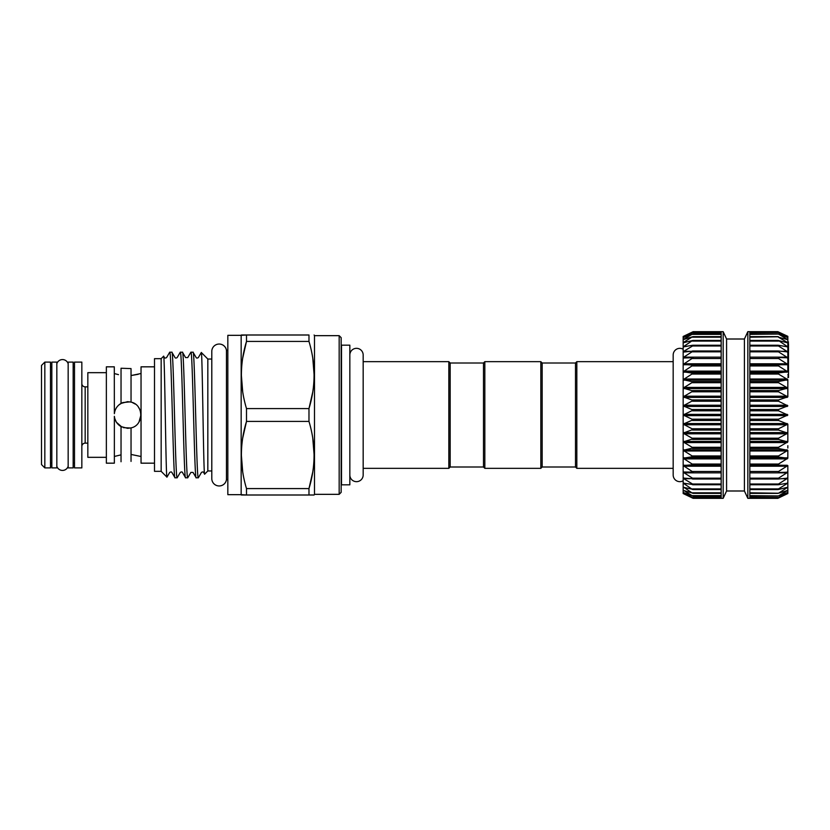 <?xml version="1.0" encoding="UTF-8"?>
<svg xmlns="http://www.w3.org/2000/svg" width="830" height="830" viewBox="0 0 830 830"><rect width="100%" height="100%" fill="white"/><g stroke="black" fill="none" stroke-linecap="round" stroke-linejoin="round"><path stroke-width="1.25" d="M450.171 363.001L448.833 361.662L448.833 468.338L450.171 467L450.171 363.001L483.496 363.001L483.496 467L484.834 468.338L540.828 468.338L540.828 361.662L542.166 363.001L542.166 467L540.828 468.338M349.835 475.123L349.835 354.877A6.671 6.671 0 0 1 356.558 348.33A6.671 6.671 0 0 1 363.167 355.001L363.167 474.999A6.671 6.671 0 0 1 356.558 481.67A6.671 6.671 0 0 1 349.835 475.123L349.835 475.123M349.835 484.834L349.835 345.166L341.504 345.166L341.504 484.834L349.835 484.834M50.495 467.902L50.495 362.098L44.83 362.098L44.83 467.902L50.495 467.902M44.83 467.902L41.5 464.572L41.5 365.428L44.83 362.098M56.834 467.902L56.834 362.098L51.834 362.098L51.834 467.902L56.834 467.902M68.164 363.737A5.934 5.934 0 0 0 56.834 363.737M68.164 466.263A5.934 5.934 0 0 1 56.834 466.263M73.165 467.902L73.165 362.098L68.164 362.098L68.164 467.902L73.165 467.902M81.838 446.467A3.33 3.33 0 0 1 85.168 443.137L87.835 443.137M81.838 383.533A3.33 3.33 0 0 0 85.168 386.863L85.168 443.137M87.835 386.863L85.168 386.863M81.838 467.902L81.838 362.098L74.503 362.098L74.503 467.902L81.838 467.902M241.354 334.998L246.5 334.998L241.167 335.33L241.167 494.67L246.5 495.002L241.354 495.002M246.5 488.58L246.5 495.002L308.978 495.002L308.978 488.58C315.753 466.315 315.753 443.926 308.978 421.422L308.978 408.578C315.753 386.313 315.753 363.924 308.978 341.421L308.978 334.998L246.5 334.998L246.5 341.421C239.714 363.685 239.714 386.075 246.5 408.578L246.5 421.422C239.714 443.687 239.714 466.076 246.5 488.58L308.978 488.58L312.734 472.083M339.169 335.662L339.169 494.338L341.161 492.335L341.161 337.665L339.169 335.662L314.497 335.662L314.497 494.338L314.114 495.002L308.978 495.002L314.114 495.002M314.497 335.662L314.114 334.998M241.167 335.33L227.835 335.33L227.835 494.67L241.167 494.67M339.169 494.338L314.497 494.338M226.466 350.395L226.466 479.605A7.366 7.366 0 0 1 218.663 485.944A7.366 7.366 0 0 1 211.795 478.599L211.795 351.401A7.366 7.366 0 0 1 218.663 344.056A7.366 7.366 0 0 1 226.466 350.395L227.835 350.395M211.795 359.037L207.832 359.037L201.306 352.501C202.385 349.274 203.506 478.505 204.657 474.148L203.62 472.415C203.288 471.782 202.572 471.782 201.462 472.415L198.318 477.8C196.554 481.68 194.791 348.32 193.027 352.2L190.89 352.2C192.653 348.32 194.417 481.68 196.181 477.8L193.037 472.415L190.879 472.415L187.736 477.8C185.972 481.68 184.208 348.32 182.444 352.2L180.307 352.2C182.071 348.32 183.835 481.68 185.598 477.8L182.455 472.415C182.112 471.782 181.397 471.782 180.297 472.415L177.153 477.8C175.389 481.68 173.615 348.32 171.862 352.2L169.725 352.2C171.488 348.32 173.252 481.68 175.016 477.8L171.862 472.415C171.551 471.782 170.835 471.782 169.714 472.415L166.954 477.126C165.865 480.331 164.755 351.889 163.603 356.236L164.423 357.585C164.755 358.218 165.471 358.218 166.571 357.585L169.725 352.2M211.795 470.963L207.832 470.963L207.832 359.037M207.832 470.963L204.657 474.148M180.307 352.2L177.163 357.585C176.064 358.218 175.348 358.218 175.006 357.585L171.862 352.2M177.153 477.8L175.016 477.8M201.306 352.501L198.329 357.585C197.25 358.218 196.534 358.218 196.171 357.585L193.027 352.2M198.318 477.8L196.181 477.8M190.89 352.2L187.746 357.585L185.588 357.585L182.444 352.2M187.736 477.8L185.598 477.8M166.954 477.126L161.165 471.336L161.165 358.664L163.603 356.236M161.165 358.664L154.505 358.664L154.505 471.336L161.165 471.336M129.916 401.865L122.778 402.581M122.114 402.861L118.991 404.843M140.903 413.755L140.581 411.815L140.903 413.755M139.668 409.263L138.486 407.26M135.238 404.054L132.229 402.488M114.301 366.839L114.364 413.672C114.945 409.149 117.175 405.735 121.035 403.411L127.633 401.668L131.036 402.104C143.974 404.677 143.974 425.313 131.036 427.896L127.633 428.332L121.035 426.589C117.165 424.265 114.945 420.852 114.364 416.328L114.364 463.15M114.831 418.735L116.2 421.868M116.511 422.356L121.854 427.014M123.411 427.647L130.518 428.021M114.633 456.396L121.035 454.85M140.965 456.5L131.036 454.446L141.038 456.5M118.493 374.652L115.017 373.728M115.142 373.759L116.418 374.133M121.035 368.25L131.036 368.593L121.035 368.25L121.035 403.411M141.038 373.5L131.036 375.554L138.185 374.309M154.505 366.829L141.038 366.829L141.038 463.171L154.505 463.171M114.301 366.829L106.365 366.829L106.365 463.171L114.301 463.171M106.365 372.67L87.835 372.67L87.835 457.33L106.365 457.33M575.501 415L575.501 363.001L576.829 361.662L576.829 468.338L575.501 467L575.501 415M483.496 363.001L484.834 361.662L484.834 468.338M693.154 498.332L683.163 493.539L693.154 498.332L721.166 498.332L721.166 332.228L693.154 332.228L684.325 337.146M693.154 497.751L683.163 493.539L683.163 492.47L683.764 492.636L692.5 497.533M693.154 496.06L683.163 492.47L683.163 490.364L683.764 490.457L692.5 495.935M693.154 493.269L683.163 490.364L683.163 487.241L683.764 487.241L692.5 493.238M693.154 489.42L683.163 487.241L683.163 483.133L692.5 489.482M693.154 484.564L683.163 483.133L683.163 478.101L683.764 477.956L683.163 478.101L683.764 478.692L692.5 484.004L693.154 484.564L692.5 484.72M693.154 478.775L683.163 478.101L683.163 472.218L692.5 478.173L693.154 478.775L692.5 479.014M683.163 472.218L683.163 349.223A6.671 6.671 0 0 0 673.172 355.001L673.172 474.999A6.671 6.671 0 0 0 683.163 480.778L683.163 465.568L693.154 472.114L683.764 472M693.154 472.114L692.5 472.446M683.163 433.146L683.163 424.13L693.154 429.369L683.163 433.146L693.154 438.811L683.163 441.902L693.154 447.92L683.163 450.306L693.154 456.583L683.163 458.233L693.154 464.686L683.163 465.568M683.163 415L683.163 405.87L693.154 410.062L683.163 415L693.154 419.752L683.163 424.13M683.163 388.098L683.163 379.694L693.154 381.904L683.163 388.098L693.154 391.013L683.163 396.854L693.154 400.434L683.163 405.87M693.154 373.251L683.163 379.694L683.163 371.767L693.154 373.251M683.764 358L683.163 357.782L683.764 357.149L683.163 357.782L683.764 358L693.154 357.751L683.163 364.432L693.154 365.159L683.163 371.767M683.764 352.045L683.163 351.899L683.764 351.308L683.163 351.899L683.764 352.045L693.154 351.1L683.764 357.149L721.166 357.149M683.163 351.899L683.163 346.867L692.5 345.28L693.154 345.332L692.5 345.996L683.764 351.308L689.834 351.308M683.764 346.94L683.163 346.867L683.163 342.759L692.5 340.518L683.163 346.867L686.991 346.318M683.764 342.759L683.163 342.759L683.163 339.636L692.5 336.762L683.764 342.261L685.663 342.261M683.764 339.543L683.163 339.636L683.163 337.53L692.5 334.065L683.764 339.19L684.864 339.19M787.826 336.461L777.835 331.668L787.836 336.326L787.836 337.53L778.499 332.623L787.826 336.461M787.826 339.615L778.499 334.065L787.836 337.53L787.836 342.759L778.499 337.208L787.234 339.543M787.836 487.241L778.499 489.482L778.499 488.901L787.836 483.133L787.836 493.539L778.499 497.533L787.836 492.47L778.499 495.935L787.826 490.385L778.499 493.238L787.826 487.22M749.832 498.021L778.499 498.021L787.234 493.777M787.836 492.47L787.234 492.636M787.836 490.364L787.234 490.457M787.836 465.568L787.836 483.133L778.499 484.72L778.499 484.004L787.836 478.101L778.499 479.014L778.499 478.173L787.836 472.218L778.499 472.446L778.499 471.492L787.836 465.568L778.499 465.101L778.499 464.053L787.836 458.233L778.499 457.071L778.499 455.94L787.826 450.348L778.499 448.48L778.499 447.287L787.836 441.902L778.499 439.433L778.499 438.188L787.836 433.146L778.499 430.054L778.499 428.778L787.836 424.13L778.499 420.478L778.499 419.181L787.836 415L778.499 410.819L778.499 409.522L787.836 405.87L778.499 401.222L778.499 399.946L787.836 396.854L778.499 391.812L778.499 390.567L787.836 388.098L778.499 382.713L778.499 381.52L787.836 379.694L778.499 374.06L778.499 372.929L787.826 371.809L778.499 365.947L778.499 364.899L787.836 364.432L778.499 358.508L778.499 357.554L787.836 357.782L778.499 351.827L778.499 350.986L787.826 351.92L778.499 345.996L778.499 345.28L787.826 346.888L778.499 340.518L787.234 342.759L788.5 341.95L787.836 341.69M787.836 483.133L787.234 483.06M787.836 478.101L787.234 477.956M787.836 472.218L787.234 472M787.826 450.348L787.836 458.233M787.826 371.809L787.836 362.544L788.5 362.544L788.5 356.049L787.836 356.049L787.836 364.432M787.836 342.759L787.836 351.899L787.836 350.457L788.5 350.457L788.5 349.337L787.836 349.337M744.417 339.003L747.83 331.668L749.832 331.668L749.832 498.332L747.83 498.332L744.417 490.997L744.417 339.003L726.582 339.003L723.169 331.668L693.164 331.668L683.163 336.461L693.154 332.228M744.417 490.997L726.582 490.997L723.169 498.332L721.166 498.332M787.836 424.13L787.836 441.902M787.836 445.689L787.836 448.034M788.5 349.337L788.5 345.446L787.836 345.446L788.5 341.95M787.234 346.94L788.5 346.1M787.234 352.045L787.826 351.92L787.836 357.782M787.836 379.694L787.836 396.854M787.836 493.539L777.835 498.332L749.832 498.332M723.169 498.332L723.169 331.668M721.166 332.228L721.166 331.668M721.166 331.979L692.5 331.979L683.93 336.15M683.764 483.06L683.163 483.133M692.5 357.554L693.154 357.751M692.5 350.986L693.154 351.1M692.5 345.28L693.154 345.332M692.5 340.518L693.154 340.497M692.5 336.762L693.154 336.669M692.5 334.065L693.154 333.899M683.764 336.223L683.163 336.461L683.163 337.53L683.764 337.364M747.83 498.332L747.83 331.668M778.499 497.533L749.832 497.377M778.499 495.935L749.832 495.635M778.499 493.238L749.832 492.792M778.499 489.482L778.499 488.901L749.832 488.901M778.499 484.72L778.499 484.004L749.832 484.004M778.499 479.014L778.499 478.173L749.832 478.173M778.499 472.446L778.499 471.492L749.832 471.492M749.832 358.508L778.499 358.508L778.499 357.554M787.234 358L787.826 357.813M749.832 351.827L778.499 351.827L778.499 350.986M749.832 345.996L778.499 345.996L778.499 345.28M749.832 341.099L778.499 341.099L778.499 340.518M787.234 342.759L787.826 342.78M749.832 337.208L778.499 336.762M749.832 334.365L778.499 334.065M787.234 337.364L787.826 337.53M749.832 332.623L778.499 332.467M726.582 490.997L726.582 339.003M787.836 377.526L788.5 377.526L788.5 374.527L787.836 374.527M788.5 374.527L788.5 362.544M788.5 356.049L788.5 350.457M788.5 355.831L787.836 355.831M788.5 361.424L787.836 361.424M788.5 343.703L787.836 343.703M788.5 345.446L788.5 343.755M788.5 376.021L787.836 376.021M131.036 402.104L131.036 368.593M131.036 461.407L131.036 427.896M121.035 461.75L121.035 426.589M139.035 421.92L140.965 415L139.025 421.92M134.097 403.339L132.385 402.54M242.744 357.917L246.5 341.421L308.978 341.421M312.734 392.082L308.978 408.578L246.5 408.578M242.744 437.918L246.5 421.422L308.978 421.422M242.702 471.855L241.354 454.996M312.765 438.147L314.114 454.996M242.702 391.853L241.354 375.004M312.796 358.311L314.114 375.004M721.166 489.482L693.164 489.482M721.166 484.72L693.102 484.72M692.749 479.035L721.166 479.035L692.957 479.014M721.166 465.101L692.5 465.101M721.166 457.071L692.5 457.071M721.166 448.48L692.5 448.48M721.166 439.433L692.5 439.433M721.166 430.054L692.5 430.054M721.166 420.478L692.5 420.478M721.166 410.819L692.5 410.819M721.166 401.222L692.5 401.222M721.166 391.812L692.5 391.812M721.166 382.713L692.5 382.713M721.166 374.06L692.5 374.06M721.166 365.947L692.5 365.947M721.166 358.508L692.5 358.508M721.166 351.827L692.5 351.827M721.166 345.996L692.5 345.996M721.166 341.099L692.5 341.099M721.166 337.208L692.5 337.208M721.166 334.365L692.5 334.365M749.832 465.267L787.234 465.267M749.832 457.859L787.234 457.859M749.832 449.881L787.234 449.881M749.832 441.415L787.234 441.415M749.832 432.606L787.234 432.606M749.832 423.549L787.234 423.549M749.832 414.377L787.234 414.377M749.832 405.216L787.234 405.216M749.832 396.19L787.234 396.19M749.832 387.413L787.234 387.413M749.832 379.009L787.234 379.009M749.832 371.103L787.234 371.103M749.832 363.779L787.234 363.779M749.832 357.149L787.234 357.149M781.165 351.308L787.234 351.308M784.008 346.318L787.234 346.318M785.336 342.261L787.234 342.261M786.135 339.19L787.234 339.19M786.674 337.146L787.234 337.146M721.166 332.623L692.5 332.623M749.832 331.979L778.499 331.979M749.832 340.518L777.835 340.518M749.832 345.28L777.897 345.28M778.25 350.966L749.832 350.966L778.052 350.986M749.832 364.899L778.499 364.899M749.832 365.947L778.499 365.947M749.832 364.733L787.234 364.733M749.832 372.929L778.499 372.929M749.832 374.06L778.499 374.06M749.832 372.141L787.234 372.141M749.832 381.52L778.499 381.52M749.832 382.713L778.499 382.713M749.832 380.119L787.234 380.119M749.832 390.567L778.499 390.567M749.832 391.812L778.499 391.812M749.832 388.585L787.234 388.585M749.832 399.946L778.499 399.946M749.832 401.222L778.499 401.222M749.832 397.394L787.234 397.394M749.832 409.522L778.499 409.522M749.832 410.819L778.499 410.819M749.832 406.451L787.234 406.451M749.832 419.181L778.499 419.181M749.832 420.478L778.499 420.478M749.832 415.623L787.234 415.623M749.832 428.778L778.499 428.778M749.832 430.054L778.499 430.054M749.832 424.784L787.234 424.784M749.832 438.188L778.499 438.188M749.832 439.433L778.499 439.433M749.832 433.81L787.234 433.81M749.832 447.287L778.499 447.287M749.832 448.48L778.499 448.48M749.832 442.587L787.234 442.587M749.832 455.94L778.499 455.94M749.832 457.071L778.499 457.071M749.832 450.991L787.234 450.991M749.832 464.053L778.499 464.053M749.832 465.101L778.499 465.101M749.832 458.897L787.234 458.897M749.832 466.221L787.234 466.221M778.25 479.035L749.832 479.035L778.052 479.014M749.832 472.851L787.234 472.851M749.832 484.72L777.897 484.72M781.165 478.692L787.234 478.692M749.832 489.482L777.835 489.482M784.008 483.683L787.234 483.683M785.336 487.739L787.234 487.739M786.135 490.81L787.234 490.81M786.674 492.854L787.234 492.854M721.166 345.28L693.102 345.28M692.749 350.966L721.166 350.966L692.957 350.986M721.166 363.779L683.764 363.779M721.166 364.733L683.764 364.733M721.166 364.899L692.5 364.899M721.166 371.103L683.764 371.103M721.166 372.141L683.764 372.141M721.166 372.929L692.5 372.929M721.166 379.009L683.764 379.009M721.166 380.119L683.764 380.119M721.166 381.52L692.5 381.52M721.166 387.413L683.764 387.413M721.166 388.585L683.764 388.585M721.166 390.567L692.5 390.567M721.166 396.19L683.764 396.19M721.166 397.394L683.764 397.394M721.166 399.946L692.5 399.946M721.166 405.216L683.764 405.216M721.166 406.451L683.764 406.451M721.166 409.522L692.5 409.522M721.166 414.377L683.764 414.377M721.166 415.623L683.764 415.623M721.166 419.181L692.5 419.181M721.166 423.549L683.764 423.549M721.166 424.784L683.764 424.784M721.166 428.778L692.5 428.778M721.166 432.606L683.764 432.606M721.166 433.81L683.764 433.81M721.166 438.188L692.5 438.188M721.166 441.415L683.764 441.415M721.166 442.587L683.764 442.587M721.166 447.287L692.5 447.287M721.166 449.881L683.764 449.881M721.166 450.991L683.764 450.991M721.166 455.94L692.5 455.94M721.166 457.859L683.764 457.859M721.166 458.897L683.764 458.897M721.166 464.053L692.5 464.053M721.166 465.267L683.764 465.267M721.166 466.221L683.764 466.221M721.166 471.492L692.5 471.492M721.166 472.851L683.764 472.851M721.166 478.173L692.5 478.173M689.834 478.692L683.764 478.692M721.166 484.004L692.5 484.004M686.991 483.683L683.764 483.683M721.166 488.901L692.5 488.901M685.663 487.739L683.764 487.739M721.166 492.792L692.5 492.792M684.864 490.81L683.764 490.81M721.166 495.635L692.5 495.635M684.325 492.854L683.764 492.854M721.166 497.377L692.5 497.377M721.166 498.021L692.5 498.021M448.833 468.338L363.167 468.338M50.495 463.078L51.834 463.078M73.165 463.078L74.503 463.078M226.466 479.605L227.835 479.605M542.166 363.001L575.501 363.001M484.834 361.662L540.828 361.662M673.172 468.338L576.829 468.338M721.166 497.772L693.154 497.772M721.166 496.112L693.123 496.112M721.166 493.362L693.06 493.362M721.166 489.555L692.977 489.555M721.166 484.762L692.874 484.762M749.832 331.668L777.835 331.668M749.832 332.228L777.845 332.228M749.832 333.888L777.876 333.888M749.832 336.638L777.938 336.638M749.832 340.445L778.021 340.445M749.832 345.239L778.125 345.239M749.832 484.762L778.125 484.762M749.832 489.555L778.021 489.555M749.832 493.362L777.938 493.362M749.832 496.112L777.876 496.112M749.832 497.772L777.845 497.772M721.166 333.888L693.123 333.888M721.166 336.638L693.06 336.638M721.166 340.445L692.977 340.445M721.166 345.239L692.874 345.239M673.172 361.662L576.829 361.662M450.171 467L483.496 467M542.166 467L575.501 467M73.165 366.922L74.503 366.922M50.495 366.922L51.834 366.922M448.833 361.662L363.167 361.662"/></g></svg>
